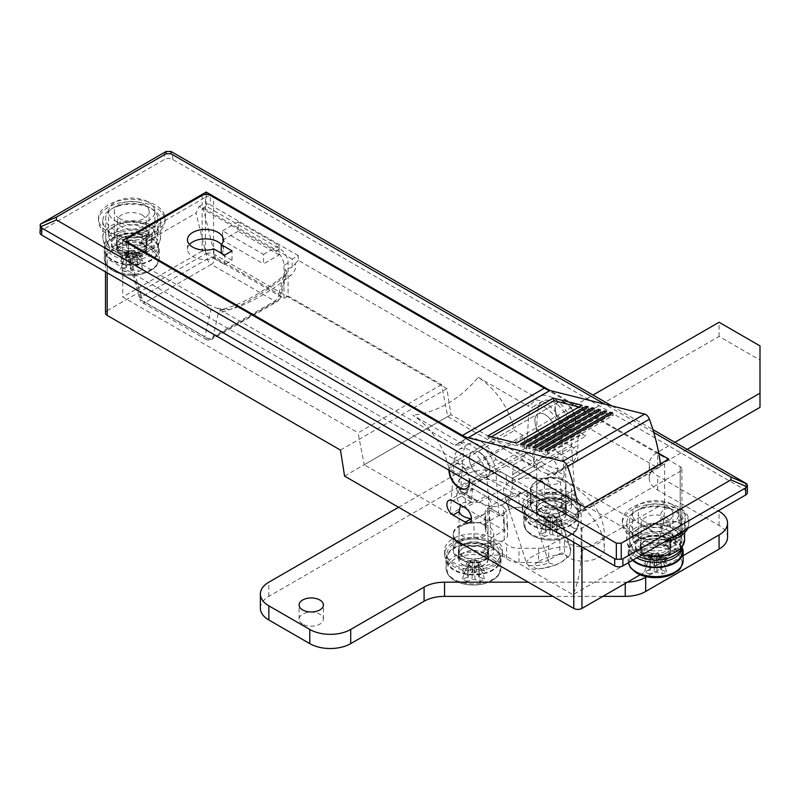 <?xml version="1.0" encoding="UTF-8"?>
<svg xmlns="http://www.w3.org/2000/svg" width="800" height="800" viewBox="0 0 800 800"><rect width="100%" height="100%" fill="white"/><g stroke="black" fill="none" stroke-linecap="round" stroke-linejoin="round"><path stroke-width="0.6" stroke-dasharray="4 3" d="M119.46 218.52A17.36 10.03 180 0 1 114.37 211.43A17.36 10.03 180 0 1 125.09 202.17A17.36 10.03 180 0 1 144.02 204.34A17.36 10.03 180 0 1 149.1 211.43A17.36 10.03 180 0 1 138.38 220.69A17.36 10.03 180 0 1 119.46 218.52M119.46 242.15A17.36 10.03 180 0 1 114.37 235.06A17.36 10.03 180 0 1 125.09 225.8A17.36 10.03 180 0 1 144.02 227.97A17.36 10.03 180 0 1 149.1 235.06A17.36 10.03 180 0 1 138.38 244.32A17.36 10.03 180 0 1 119.46 242.15M148.11 225.61A23.15 13.37 180 0 1 154.89 235.06A23.15 13.37 180 0 1 140.6 247.41A23.15 13.37 180 0 1 115.37 244.51A23.15 13.37 180 0 1 108.59 235.06A23.15 13.37 180 0 1 122.88 222.71A23.15 13.37 180 0 1 148.11 225.61M148.11 201.98A23.15 13.37 180 0 1 154.89 211.43A23.15 13.37 180 0 1 140.6 223.78A23.15 13.37 180 0 1 115.37 220.88A23.15 13.37 180 0 1 108.59 211.43A23.15 13.37 180 0 1 122.88 199.08A23.15 13.37 180 0 1 148.11 201.98M643.35 520.98A17.36 10.03 180 0 1 638.27 513.9A17.36 10.03 180 0 1 648.99 504.63A17.36 10.03 180 0 1 667.91 506.81A17.36 10.03 180 0 1 673 513.9A17.36 10.03 180 0 1 662.28 523.16A17.36 10.03 180 0 1 643.35 520.98M643.35 544.62A17.36 10.03 180 0 1 638.27 537.53A17.36 10.03 180 0 1 648.99 528.26A17.36 10.03 180 0 1 667.91 530.44A17.36 10.03 180 0 1 673 537.53A17.36 10.03 180 0 1 662.28 546.79A17.36 10.03 180 0 1 643.35 544.62M672 528.07A23.15 13.37 180 0 1 678.78 537.53A23.15 13.37 180 0 1 664.49 549.88A23.15 13.37 180 0 1 639.26 546.98A23.15 13.37 180 0 1 632.48 537.53A23.15 13.37 180 0 1 646.77 525.18A23.15 13.37 180 0 1 672 528.07M672 504.44A23.15 13.37 180 0 1 678.78 513.9A23.15 13.37 180 0 1 664.49 526.25A23.15 13.37 180 0 1 639.26 523.35A23.15 13.37 180 0 1 632.48 513.9A23.15 13.37 180 0 1 646.77 501.55A23.15 13.37 180 0 1 672 504.44M541.03 457.74L553.31 457.18A14.47 8.35 180 0 1 565.59 464.27L565.73 465.34L561.49 469.56L549.22 473.73A14.47 8.35 180 0 1 536.94 466.64L536.79 465.34L541.03 457.74M541.03 499.72A14.47 8.35 180 0 1 556.8 497.91A14.47 8.35 180 0 1 565.73 505.63A14.47 8.35 180 0 1 561.49 511.53A14.47 8.35 180 0 1 545.72 513.35A14.47 8.35 180 0 1 536.79 505.63A14.47 8.35 180 0 1 541.03 499.72M565.59 513.9A20.26 11.7 180 0 1 543.51 516.43A20.26 11.7 180 0 1 531 505.63A20.26 11.7 180 0 1 536.94 497.36A20.26 11.7 180 0 1 559.01 494.82A20.26 11.7 180 0 1 571.52 505.63A20.26 11.7 180 0 1 565.59 513.9M565.59 497.36A20.26 11.7 180 0 1 543.51 499.89A20.26 11.7 180 0 1 531 489.09A20.26 11.7 180 0 1 536.94 480.81A20.26 11.7 180 0 1 565.59 480.81A20.26 11.7 180 0 1 571.52 489.09A20.26 11.7 180 0 1 565.59 497.36M487.82 558.79A20.26 11.7 180 0 1 465.74 561.33A20.26 11.7 180 0 1 453.24 550.52A20.26 11.7 180 0 1 459.17 542.25A20.26 11.7 180 0 1 453.24 533.98A20.26 11.7 180 0 1 459.17 525.71A20.26 11.7 180 0 1 481.25 523.18A20.26 11.7 180 0 1 493.76 533.98A20.26 11.7 180 0 1 487.82 542.25A20.26 11.7 180 0 1 459.17 542.25A20.26 11.7 180 0 1 481.25 539.72A20.26 11.7 180 0 1 493.76 550.52A20.26 11.7 180 0 1 487.82 558.79M565.59 402.83A14.47 8.35 -120 0 0 558.35 402.12A14.47 8.35 -120 0 0 556.13 413.71A14.47 8.35 -120 0 0 565.59 426.46A14.47 8.35 -120 0 0 572.82 427.18A14.47 8.35 -120 0 0 575.04 415.59A14.47 8.35 -120 0 0 565.59 402.83M545.12 438.28A14.47 8.35 60 0 1 535.67 425.53A14.47 8.35 60 0 1 537.89 413.93A14.47 8.35 60 0 1 545.12 414.65A14.47 8.35 60 0 1 554.58 427.4A14.47 8.35 60 0 1 552.36 439A14.47 8.35 60 0 1 545.12 438.28A14.47 8.35 60 0 1 535.67 425.53A14.47 8.35 60 0 1 537.89 413.93A14.47 8.35 60 0 1 545.12 414.65A14.47 8.35 60 0 1 554.58 427.4A14.47 8.35 60 0 1 552.36 439A14.47 8.35 60 0 1 545.12 438.28M479.64 452.46A14.47 8.35 -120 0 0 472.4 451.74A14.47 8.35 -120 0 0 470.18 463.34A14.47 8.35 -120 0 0 479.64 476.09A14.47 8.35 -120 0 0 486.87 476.8A14.47 8.35 -120 0 0 489.09 465.21A14.47 8.35 -120 0 0 479.64 452.46A14.47 8.35 -120 0 0 472.4 451.74A14.47 8.35 -120 0 0 470.18 463.34A14.47 8.35 -120 0 0 479.64 476.09A14.47 8.35 -120 0 0 486.87 476.8A14.47 8.35 -120 0 0 489.09 465.21A14.47 8.35 -120 0 0 479.64 452.46M469.4 481.99A14.47 8.35 -120 0 0 459.17 464.27A14.47 8.35 -120 0 0 451.94 463.56A14.47 8.35 -120 0 0 448.94 470.18M477.59 500.9L471.05 499.08L467.71 495.2A8.68 5.01 60 0 1 469.16 488.65A8.68 5.01 60 0 1 473.5 489.08L485.78 496.17A8.68 5.01 60 0 1 491.56 508.97L490.62 510.38L489.87 507.99L503.18 515.68L500.19 515.91L498.75 513.12L495.95 472.14A23.15 13.37 -120 0 0 485.28 449.78A23.15 13.37 -120 0 0 468.06 444.22A23.15 13.37 -120 0 0 463.32 453.3L460.52 491.04L461.48 493.56L464.27 493.21L477.59 500.9L475.54 502.08L463.26 502.64L460.58 505.26M475.54 502.08A14.47 8.35 180 0 1 487.82 509.17L487.97 510.24L483.73 514.45L471.45 518.62M463.26 544.62A14.47 8.35 180 0 1 479.03 542.81A14.47 8.35 180 0 1 487.97 550.52A14.47 8.35 180 0 1 483.73 556.43A14.47 8.35 180 0 1 467.96 558.24A14.47 8.35 180 0 1 459.03 550.52A14.47 8.35 180 0 1 463.26 544.62M284 298.39L284 265.31A11.58 6.68 -120 0 0 275.81 251.13L202.14 208.59L202.14 251.13L284 298.39L288.09 296.03L288.09 262.94A11.58 6.68 -120 0 0 279.9 248.77L206.23 206.23L206.23 194.38M288.09 296.03L441.57 384.64L447.71 416.54L533.66 466.16L537.81 410.3A23.15 13.37 60 0 1 542.55 401.21A23.15 13.37 60 0 1 559.77 406.77A23.15 13.37 60 0 1 570.44 429.14L574.59 489.79L574.59 499.25L656.45 546.51A156.28 90.23 -120 0 0 664.64 503.04L664.64 463.8L668.73 459.07M658.76 453.32L550.04 390.55M40 232.7A5.79 3.34 180 0 1 41.7 230.33L164.48 159.44A5.79 3.34 180 0 1 172.67 159.44L745.67 490.27A5.79 3.34 180 0 1 747.37 492.63M105.49 313.04A5.79 3.34 180 0 1 107.18 310.68L107.18 253.96L205.41 197.25L205.41 253.96A5.79 3.34 180 0 1 213.6 253.96L446.89 388.66L450.99 414.65L680.19 546.98A5.79 3.34 180 0 1 681.88 549.34A5.79 3.34 180 0 1 680.19 551.71L680.19 471.36A5.79 3.34 0 0 0 681.88 469A5.79 3.34 0 0 0 680.19 466.64L213.6 197.25A5.79 3.34 0 0 0 205.41 197.25M107.18 253.96A5.79 3.34 0 0 0 105.49 256.33A5.79 3.34 0 0 0 107.18 258.69L107.18 272.87M573.77 542.25L573.77 528.07L107.18 258.69M573.77 528.07A5.79 3.34 0 0 0 581.96 528.07L680.19 471.36M564.24 475.31L560.48 482.59L561.49 497.36C556.04 499.93 550.58 500.06 545.12 497.74L544.09 482.58L513.39 464.86L521.57 460.13L526 453.24L528.81 415.5A23.15 13.37 60 0 1 533.55 406.41A23.15 13.37 60 0 1 550.76 411.97A23.15 13.37 60 0 1 561.44 434.34L564.24 475.31L557.05 471.16L554.9 473.38L547.17 474.91L560.48 482.59C555.03 485.14 549.56 485.14 544.09 482.58M464.27 493.21L472.46 488.49L503.16 506.21L504.19 521.37L507.58 525.58L504.19 530.44L465.31 507.99A28.94 16.71 180 0 1 456.83 496.17A28.94 16.71 180 0 1 474.7 480.74A28.94 16.71 180 0 1 506.24 484.36L545.12 506.81L545.12 497.74M504.19 539.89L504.19 530.44A11.58 6.68 180 0 1 507.58 535.16A11.58 6.68 180 0 1 504.19 539.89L491.1 547.45L572.95 594.71A156.28 90.23 -120 0 0 581.14 551.24L581.14 512.01L585.23 507.28M656.45 546.51L572.95 594.71M574.59 499.25L561.49 506.81A11.58 6.68 180 0 1 545.12 506.81M344.57 476.09L450.99 414.65M640.17 574.81L680.19 551.71M504.19 521.37L504.19 530.44L491.1 538L491.1 547.45M472.46 488.49L471.45 502.08L450.17 514.37L454.32 458.5A23.15 13.37 60 0 1 459.06 449.42A23.15 13.37 60 0 1 476.27 454.98A23.15 13.37 60 0 1 486.95 477.34L491.1 538M611.87 405.93L652.89 429.61M653.75 432.47L604.68 404.14M279.08 254.91L238.15 231.28L238.15 221.83L279.08 245.46L279.08 254.91L263.53 263.89L263.53 254.44L222.6 230.81L222.6 240.26L263.53 263.89M559.45 453.64A8.68 5.01 60 0 1 553.78 445.99A8.68 5.01 60 0 1 555.11 439.03A8.68 5.01 60 0 1 559.45 439.46L571.73 446.55A8.68 5.01 60 0 1 577.4 454.2A8.68 5.01 60 0 1 576.07 461.16A8.68 5.01 60 0 1 571.73 460.73L559.45 453.64L553.31 457.18M107.18 310.68L205.41 253.96M340.48 450.1L446.89 388.66M664.64 463.8L581.14 512.01M574.59 489.79L561.49 497.36L561.49 506.81M533.66 466.16L512.38 478.45L513.39 464.86M471.45 502.08L465.31 498.54A28.94 16.71 180 0 1 456.83 486.72A28.94 16.71 180 0 1 474.7 471.28A28.94 16.71 180 0 1 506.24 474.91L512.38 478.45A11.58 6.68 60 0 1 514.78 473.15A11.58 6.68 60 0 1 520.57 473.72L496.01 459.55A28.94 16.71 -120 0 0 465.17 439.21A28.94 16.71 -120 0 0 463.26 440.64L463.26 444.29L412.77 415.14C430.89 427.15 442.95 444.87 448.94 468.29L459.17 474.2L459.17 490.27L479.64 502.08A46.31 26.73 -120 0 0 502.79 504.37A46.31 26.73 -120 0 0 512.38 483.18L512.38 478.45L577.87 440.64L577.87 445.37A46.31 26.73 60 0 1 568.28 466.57A46.31 26.73 60 0 1 545.12 464.27L524.66 452.46L524.66 436.39L514.43 430.48C508.48 407.11 496.42 389.4 478.25 377.33C459.15 399.85 437.33 412.45 412.77 415.14M447.71 416.54L364.22 464.75L450.17 514.37M441.57 384.64L358.08 432.84L364.22 464.75M202.14 251.13L122.73 296.97L358.08 432.84M202.14 208.59L206.23 206.23M122.73 240.26L122.73 296.97M521.57 460.13L534.89 467.82L533.19 457.39A8.68 5.01 60 0 1 534.64 450.85A8.68 5.01 60 0 1 538.98 451.28L551.26 458.37A8.68 5.01 60 0 1 557.05 471.16M504.19 530.44L503.18 515.68L506.56 510.69L503.16 506.21M222.6 230.81L238.15 221.83M263.53 254.44L279.08 245.46M222.6 240.26L238.15 231.28M549 562.97L556 564.95L561.56 562L569.94 555.36L570.66 550.47A23.15 6.47 -18.1 0 0 570.71 549.08A23.15 6.47 -18.1 0 0 556.73 547.57A23.15 6.47 -18.1 0 0 533.87 555.71A23.15 6.47 -18.1 0 0 526.7 563.5A23.15 6.47 -18.1 0 0 549 562.97L535.17 520.72L547.97 509.33C552.05 507.02 555 506.65 556.82 508.21L570.66 550.47M189.44 244.51A17.94 10.36 0 0 0 187.47 249.24A17.94 10.36 0 0 0 192.72 256.56A17.94 10.36 0 0 0 213.87 258.37L213.87 248.92M539.2 482.54L523.59 492.37L510.7 497.08L503.57 492.87L503.63 488.23L509.58 481.56L521.13 478.13L547.58 478.46L539.2 482.54M478.25 377.33L528.75 406.49L528.75 402.83A28.94 16.71 60 0 1 530.65 401.4A28.94 16.71 60 0 1 545.12 402.83A28.94 16.71 60 0 1 561.49 421.74L569.68 417.01L656.39 467.07L574.53 514.33A5.79 3.34 -120 0 0 577.42 514.62A5.79 3.34 -120 0 0 578.57 511.2A153.39 88.56 -120 0 0 577.28 502.69M292.18 267.29L285.43 269.26L287.08 272.57L284.98 276.3C260.71 295.66 238.49 307.97 218.33 313.23L210.86 309.75L206.75 303.81L200.11 298.16L206.72 303.78L219.82 309.54L228.93 309.76C247.46 304.81 268.02 293.4 290.61 275.55C294.86 271.94 296.43 267.93 295.32 263.52L292.18 267.29L292.18 259.16L298.32 255.62L298.32 260.34L536.94 398.11A28.94 16.71 60 0 1 538.84 396.67A28.94 16.71 60 0 1 553.31 398.11A28.94 16.71 60 0 1 569.68 417.01M459.17 490.27L524.66 452.46M561.49 421.74L586.05 435.92A11.58 6.68 -120 0 0 580.26 435.34A11.58 6.68 -120 0 0 577.87 440.64M448.94 468.29L514.43 430.48M459.17 474.2L524.66 436.39M292.18 259.16L203.04 207.7L198.98 206.63L196 213.08L207.34 258.94L141.53 296.93L128.4 252.11L126.77 254.39L128.61 256.89L141.33 300.29L204.82 336.94L210.86 309.75M200.11 298.16L128.61 256.89M219.82 309.54L455.08 445.37A144.71 83.55 120 0 0 463.26 444.29M496.01 459.55L487.82 464.27A28.94 16.71 -120 0 0 456.98 443.93A28.94 16.71 -120 0 0 455.08 445.37L463.26 440.64M487.82 464.27L574.53 514.33M298.32 255.62L210.32 204.81L210.32 195.36M578.57 511.2L660.43 463.94A153.39 88.56 -120 0 0 660.42 463.87M660.43 463.94A5.79 3.34 60 0 1 659.28 467.36A5.79 3.34 60 0 1 656.39 467.07M198.98 206.63L202.14 204.81A5.79 3.34 180 0 1 210.32 204.81M128.4 252.11L196 213.08M528.75 402.83L536.94 398.11A144.71 83.55 120 0 1 528.75 406.49M298.32 260.34A144.71 83.55 -60 0 1 295.32 263.52M213.87 258.37L224.65 264.6L232.02 260.34L221.24 254.12L221.24 253.18M221.24 254.12A17.94 10.36 0 0 0 223.36 249.24A17.94 10.36 0 0 0 221.38 244.51M232.02 260.34L232.02 250.89M224.65 264.6L224.65 255.15M610.93 413.88L611.17 414.97L613.22 415.48L547.73 453.29L547.17 450.69M613.22 415.48L612.66 412.88M611.17 414.97L545.68 452.78L547.73 453.29M545.12 450.18L545.68 452.78M604.79 412.35L605.03 413.44L607.08 413.95L541.59 451.76L541.03 449.16M607.08 413.95L606.52 411.36M605.03 413.44L539.54 451.25L541.59 451.76M538.98 448.66L539.54 451.25M578.98 406.97L582.52 407.85L517.03 445.65L516.47 443.06M582.52 407.85L581.96 405.25M491.36 436.81L488.38 438.53L517.03 445.65M487.82 435.93L488.38 438.53M598.65 410.82L598.89 411.92L600.94 412.43L535.45 450.23L534.89 447.64M600.94 412.43L600.38 409.83M598.89 411.92L533.4 449.73L535.45 450.23M532.84 447.13L533.4 449.73M592.52 409.3L592.75 410.39L594.8 410.9L529.31 448.71L528.75 446.11M594.8 410.9L594.24 408.3M592.75 410.39L527.26 448.2L529.31 448.71M526.7 445.6L527.26 448.2M586.38 407.77L586.61 408.86L588.66 409.37L523.17 447.18L522.61 444.58M588.66 409.37L588.1 406.78M586.61 408.86L521.13 446.67L523.17 447.18M520.57 444.08L521.13 446.67M556.82 508.21L535.17 520.72M285.43 269.26L278.81 293.98A5.79 4.09 -165 0 1 280.31 297.84L287.08 272.57L285.63 274.29A11.58 4.06 51.2 0 1 290.61 275.55M203.04 207.7L215.32 257.32A5.79 3.34 -60 0 1 211.23 264.41A5.79 3.34 -120 0 1 207.34 258.94A5.79 2.11 166.1 0 1 215.32 257.32L278.81 293.98A5.79 3.34 -60 0 1 274.72 301.07L208.9 339.06L145.42 302.41L211.23 264.41L274.72 301.07A5.79 3.34 -120 0 0 277.61 301.35A5.79 5.79 0 0 0 280.31 297.84L280.31 297.84A5.79 4.09 -165 0 1 278.67 299.85L284.98 276.3A11.58 4.06 51.2 0 1 285.63 274.29C262.21 292.84 241.47 304.42 223.41 309.02L223.41 309.02A11.58 9.07 75.9 0 1 228.93 309.76M216.86 308.3L223.41 309.02A11.58 9.07 75.9 0 0 218.33 313.23L212.86 337.84A5.79 4.26 -167.5 0 1 204.82 336.94A5.79 3.34 -60 0 0 206.01 339.35A5.79 5.79 0 0 0 211.8 339.35A5.79 3.34 -120 0 0 212.86 337.84L278.67 299.85A5.79 3.34 -120 0 1 277.61 301.35L211.8 339.35A5.79 3.34 -120 0 1 208.9 339.06A5.79 3.34 -60 0 1 206.01 339.35L142.52 302.69A5.79 3.34 -60 0 1 141.33 300.29A5.79 2.28 -16.3 0 1 139.86 299.31A5.79 5.79 0 0 0 142.52 302.69A5.79 3.34 -60 0 0 145.42 302.41A5.79 3.34 -120 0 1 141.53 296.93A5.79 2.28 -16.3 0 0 139.86 299.31L126.83 254.84M565.18 426.7A14.47 8.35 -120 0 0 572.41 427.42A14.47 8.35 -120 0 0 574.63 415.82A14.47 8.35 -120 0 0 565.18 403.07A14.47 8.35 -120 0 0 557.94 402.35A14.47 8.35 -120 0 0 555.72 413.95A14.47 8.35 -120 0 0 565.18 426.7M466.61 488.5A14.47 8.35 -120 0 0 466.82 488.38A14.47 8.35 -120 0 0 469.03 476.79A14.47 8.35 -120 0 0 459.58 464.04A14.47 8.35 -120 0 0 452.35 463.32A14.47 8.35 -120 0 0 449.36 470.42M635.17 535.16A28.94 16.71 0 0 0 666.71 538.79A28.94 16.71 0 0 0 684.57 523.35A28.94 16.71 0 0 0 676.1 511.53A28.94 16.71 0 0 0 644.56 507.91A28.94 16.71 0 0 0 626.69 523.35A28.94 16.71 0 0 0 635.17 535.16M666.48 538.35A15.34 8.86 0 0 0 649.76 536.43A15.34 8.86 0 0 0 640.29 544.62A15.34 8.86 0 0 0 644.78 550.88A15.34 8.86 0 0 0 661.5 552.8A15.34 8.86 0 0 0 670.97 544.62A15.34 8.86 0 0 0 666.48 538.35M666.48 540.72A15.34 8.86 0 0 0 649.76 538.8A15.34 8.86 0 0 0 640.29 546.98A15.34 8.86 0 0 0 644.78 553.24A15.34 8.86 0 0 0 661.5 555.16A15.34 8.86 0 0 0 670.97 546.98A15.34 8.86 0 0 0 666.48 540.72M674.05 510.35A26.05 15.04 0 0 0 645.66 507.09A26.05 15.04 0 0 0 629.58 520.98A26.05 15.04 0 0 0 637.21 531.62A26.05 15.04 0 0 0 665.6 534.88A26.05 15.04 0 0 0 681.68 520.98A26.05 15.04 0 0 0 674.05 510.35M687.72 528.45A33.28 19.22 0 0 0 688.91 523.35A33.28 19.22 0 0 0 679.17 509.76A33.28 19.22 0 0 0 642.89 505.6A33.28 19.22 0 0 0 622.35 523.35A33.28 19.22 0 0 0 632.1 536.94A33.28 19.22 0 0 0 664.47 541.87M685.01 530.02A33.28 19.22 0 0 0 688.91 520.98A33.28 19.22 0 0 0 679.17 507.4A33.28 19.22 0 0 0 642.89 503.23A33.28 19.22 0 0 0 622.35 520.98A33.28 19.22 0 0 0 632.1 534.57A33.28 19.22 0 0 0 671.28 537.94M111.27 232.7A28.94 16.71 -0 0 0 142.81 236.32A28.94 16.71 -0 0 0 160.68 220.88A28.94 16.71 -0 0 0 152.2 209.07A28.94 16.71 -0 0 0 120.66 205.44A28.94 16.71 -0 0 0 102.8 220.88A28.94 16.71 -0 0 0 111.27 232.7M142.59 235.89A15.34 8.86 -0 0 0 125.87 233.97A15.34 8.86 -0 0 0 116.4 242.15A15.34 8.86 -0 0 0 120.89 248.41A15.34 8.86 -0 0 0 137.61 250.33A15.34 8.86 -0 0 0 147.08 242.15A15.34 8.86 -0 0 0 142.59 235.89M142.59 238.25A15.34 8.86 -0 0 0 125.87 236.33A15.34 8.86 -0 0 0 116.4 244.51A15.34 8.86 -0 0 0 120.89 250.77A15.34 8.86 -0 0 0 137.61 252.69A15.34 8.86 -0 0 0 147.08 244.51A15.34 8.86 -0 0 0 142.59 238.25M150.16 207.89A26.05 15.04 -0 0 0 121.77 204.63A26.05 15.04 -0 0 0 105.69 218.52A26.05 15.04 -0 0 0 113.32 229.15A26.05 15.04 -0 0 0 141.71 232.41A26.05 15.04 -0 0 0 157.79 218.52A26.05 15.04 -0 0 0 150.16 207.89M108.21 234.47A33.28 19.22 -0 0 0 144.48 238.63A33.28 19.22 -0 0 0 165.02 220.88A33.28 19.22 -0 0 0 155.27 207.29A33.28 19.22 -0 0 0 119 203.13A33.28 19.22 -0 0 0 98.46 220.88A33.28 19.22 -0 0 0 108.21 234.47M108.21 232.11A33.28 19.22 -0 0 0 144.48 236.27A33.28 19.22 -0 0 0 165.02 218.52A33.28 19.22 -0 0 0 155.27 204.93A33.28 19.22 -0 0 0 119 200.77A33.28 19.22 -0 0 0 98.46 218.52A33.28 19.22 -0 0 0 108.21 232.11M455.22 539.97A20.26 11.7 180 0 1 453.24 534.93A20.26 11.7 180 0 1 474 523.24A11.58 6.68 0 0 0 485.87 516.55A11.58 6.68 0 0 0 485.5 514.89A14.47 8.35 180 0 1 485.05 512.81A14.47 8.35 180 0 1 489.29 506.91L508.87 495.6A14.47 8.35 180 0 1 519.1 493.16L527.66 493.16A2.89 1.67 0 0 0 530.56 491.48A2.89 1.67 0 0 0 530.54 491.31L530.54 505.49A20.84 12.03 180 0 1 530.42 504.21A20.84 12.03 180 0 1 543.29 493.09A20.84 12.03 180 0 1 566 495.7A130.81 75.52 180 0 1 604.31 549.11L604.31 534.93A20.84 12.03 180 0 1 591.45 546.04A20.84 12.03 180 0 1 568.74 543.43A20.84 12.03 180 0 1 564.51 539.92A2.89 1.67 0 0 0 559.83 539.43L548.72 545.85A14.47 8.35 180 0 1 538.49 548.29L518.98 548.29A14.47 8.35 180 0 1 508.75 545.85A14.47 8.35 180 0 1 506.53 544.19A11.58 6.68 0 0 0 488.17 542.99A20.26 11.7 180 0 1 464.76 545.48M538.49 548.29L538.49 562.47L518.98 562.47A14.47 8.35 180 0 1 508.75 560.03A14.47 8.35 180 0 1 506.53 558.37A11.58 6.68 0 0 0 488.17 557.17A20.26 11.7 180 0 1 459.17 557.38A20.26 11.7 180 0 1 453.24 549.11A20.26 11.7 180 0 1 474 537.41A11.58 6.68 0 0 0 485.87 530.73A11.58 6.68 0 0 0 485.5 529.07A14.47 8.35 180 0 1 485.05 526.99A14.47 8.35 180 0 1 489.29 521.09L508.87 509.78L508.87 495.6M604.31 549.11A20.84 12.03 180 0 1 591.45 560.22A20.84 12.03 180 0 1 568.74 557.61A20.84 12.03 180 0 1 564.51 554.1L564.51 539.92M302.65 624.11A12.16 7.02 180 0 1 299.09 619.15A12.16 7.02 180 0 1 306.6 612.66A12.16 7.02 180 0 1 319.84 614.19A12.16 7.02 180 0 1 323.41 619.15A12.16 7.02 180 0 1 315.9 625.63A12.16 7.02 180 0 1 302.65 624.11M664.41 519.58A12.16 7.02 180 0 1 660.85 514.62A12.16 7.02 180 0 1 668.36 508.13A12.16 7.02 180 0 1 681.6 509.65A12.16 7.02 180 0 1 685.16 514.62A12.16 7.02 180 0 1 677.66 521.1A12.16 7.02 180 0 1 664.41 519.58M664.41 533.76A12.16 7.02 180 0 1 660.85 528.8A12.16 7.02 180 0 1 668.36 522.31A12.16 7.02 180 0 1 681.6 523.83A12.16 7.02 180 0 1 685.16 528.8A12.16 7.02 180 0 1 677.66 535.28A12.16 7.02 180 0 1 664.41 533.76M260.37 608.18A28.94 16.71 180 0 1 268.85 596.37L719.07 336.43L760 360.06L760 407.33M687.15 449.39L657.68 466.4A28.94 16.71 0 0 0 649.2 478.22A28.94 16.71 0 0 0 657.68 490.03L719.07 525.48A28.94 16.71 180 0 1 727.55 537.29M602.83 596.37L552.9 596.37M530.54 505.49A2.89 1.67 180 0 1 530.56 505.66A2.89 1.67 180 0 1 527.66 507.33L527.66 493.16M519.1 493.16L519.1 507.33L527.66 507.33M519.1 507.33A14.47 8.35 0 0 0 508.87 509.78M538.49 562.47A14.47 8.35 0 0 0 548.72 560.03L548.72 545.85M559.83 539.43L559.83 553.61L548.72 560.03M559.83 553.61A2.89 1.67 180 0 1 564.51 554.1M398.6 507.28L593.01 395.04M627.48 582.14A28.94 16.71 180 0 1 625.23 582.19L528.34 582.19M683.13 555.68L646.6 576.77M674.87 442.3L657.68 452.22A28.94 16.71 0 0 0 649.2 464.04A28.94 16.71 0 0 0 657.68 475.85L718.25 510.82M530.54 491.31A20.84 12.03 180 0 1 530.42 490.03A20.84 12.03 180 0 1 543.29 478.92A20.84 12.03 180 0 1 566 481.52A130.81 75.52 180 0 1 604.31 534.93M760 360.06L760 345.89M719.07 336.43L719.07 322.26M650.71 556.1L649.63 568.7A6.01 3.47 180 0 0 649.84 569.78A46.21 26.68 120 0 1 644.56 571.62A45.52 35.25 -90.1 0 0 648.78 574.06L653.71 559.78L654.97 559.06A4.93 2.84 180 0 1 652.15 558.25A4.93 2.84 180 0 1 650.75 556.63A4.93 2.84 180 0 1 650.71 556.1A4.93 2.84 180 0 1 650.75 555.86A4.93 2.84 180 0 1 654.97 553.42A4.93 2.84 180 0 1 656.3 553.42A4.93 2.84 180 0 1 659.11 554.23A4.93 2.84 180 0 1 660.51 555.86L661.77 555.13L657.55 552.7L656.3 553.42L657.21 565.53A46.21 26.68 120 0 0 662.48 561.28L657.55 552.7M636.98 573.23A26.37 15.23 180 0 1 636.98 551.69A26.37 15.23 180 0 1 674.28 551.69A26.37 15.23 180 0 1 674.28 573.23M632.53 560.31A27.49 15.87 180 0 1 628.14 551.7A27.49 15.87 180 0 1 645.11 537.04A27.49 15.87 180 0 1 675.07 540.48A27.49 15.87 180 0 1 682.35 547.96M665.86 517.44A14.47 8.35 180 0 1 670.1 523.35A14.47 8.35 180 0 1 661.17 531.07A14.47 8.35 180 0 1 645.4 529.26A14.47 8.35 180 0 1 641.16 523.35A14.47 8.35 180 0 1 650.09 515.63A14.47 8.35 180 0 1 665.86 517.44M665.86 545.8A14.47 8.35 180 0 1 670.1 551.7A14.47 8.35 180 0 1 661.17 559.42A14.47 8.35 180 0 1 645.4 557.61A14.47 8.35 180 0 1 641.16 551.7A14.47 8.35 180 0 1 650.09 543.99A14.47 8.35 180 0 1 665.86 545.8M657.21 565.53A6.01 3.47 180 0 0 654.05 565.53A46.21 26.68 -120 0 1 648.78 561.28A45.52 11.79 -40.9 0 1 646.64 562.55A45.52 11.79 -40.9 0 1 644.56 563.71L649.5 555.13L650.75 555.86L649.84 567.96A46.21 26.68 60 0 1 644.56 563.71M649.63 568.7A6.01 3.47 180 0 1 649.84 567.96M662.48 561.28A45.52 11.79 40.9 0 0 666.7 563.71A46.21 26.68 -60 0 1 661.43 567.96A6.01 3.47 180 0 1 661.63 568.7A6.01 3.47 180 0 1 661.43 569.78A46.21 26.68 -120 0 0 666.7 571.62A45.52 35.25 90.1 0 1 664.62 572.93A45.52 35.25 90.1 0 1 662.48 574.06A46.21 26.68 60 0 1 657.21 572.22A6.01 3.47 180 0 1 654.05 572.22A46.21 26.68 -60 0 1 648.78 574.06M657.21 572.22L656.3 559.06L657.55 559.78L662.48 574.06M666.7 571.62L661.77 557.35L660.51 556.63L661.43 569.78M654.05 565.53L654.97 553.42L653.71 552.7L648.78 561.28M649.5 555.13L653.71 552.7M661.43 567.96L660.51 555.86A4.93 2.84 180 0 1 660.55 556.1A4.93 2.84 180 0 1 660.51 556.63A4.93 2.84 180 0 1 656.3 559.06A4.93 2.84 180 0 1 654.97 559.06L654.05 572.22M661.77 557.35L657.55 559.78M653.71 559.78L649.5 557.35L650.75 556.63L649.84 569.78M666.7 563.71L661.77 555.13M644.56 571.62L649.5 557.35M126.82 253.63L125.74 266.23A6.01 3.47 180 0 0 125.94 267.32A46.21 26.68 120 0 1 120.67 269.16A45.52 35.25 -90.1 0 0 124.89 271.59L129.82 257.32L131.07 256.59A4.93 2.84 180 0 1 128.26 255.79A4.93 2.84 180 0 1 126.86 254.16A4.93 2.84 180 0 1 126.82 253.63A4.93 2.84 180 0 1 126.86 253.39A4.93 2.84 180 0 1 131.07 250.96A4.93 2.84 180 0 1 132.4 250.96A4.93 2.84 180 0 1 135.22 251.76A4.93 2.84 180 0 1 136.62 253.39L137.87 252.67L133.66 250.23L132.4 250.96L133.32 263.06A46.21 26.68 120 0 0 138.59 258.81L133.66 250.23M150.39 270.76A26.37 15.23 180 0 1 113.09 270.76A26.37 15.23 180 0 1 113.09 249.23A26.37 15.23 180 0 1 150.39 249.23A26.37 15.23 180 0 1 150.39 270.76M151.18 238.01A27.49 15.87 180 0 1 159.23 249.24A27.49 15.87 180 0 1 142.26 263.9A27.49 15.87 180 0 1 112.3 260.46A27.49 15.87 180 0 1 104.25 249.24A27.49 15.87 180 0 1 121.22 234.57A27.49 15.87 180 0 1 151.18 238.01M141.97 214.97A14.47 8.35 180 0 1 146.21 220.88A14.47 8.35 180 0 1 137.28 228.6A14.47 8.35 180 0 1 121.51 226.79A14.47 8.35 180 0 1 117.27 220.88A14.47 8.35 180 0 1 126.2 213.16A14.47 8.35 180 0 1 141.97 214.97M141.97 243.33A14.47 8.35 180 0 1 146.21 249.24A14.47 8.35 180 0 1 137.28 256.96A14.47 8.35 180 0 1 121.51 255.15A14.47 8.35 180 0 1 117.27 249.24A14.47 8.35 180 0 1 126.2 241.52A14.47 8.35 180 0 1 141.97 243.33M133.32 263.06A6.01 3.47 180 0 0 130.16 263.06A46.21 26.68 -120 0 1 124.89 258.81A45.52 11.79 -40.9 0 1 122.75 260.08A45.52 11.79 -40.9 0 1 120.67 261.24L125.6 252.67L126.86 253.39L125.94 265.49A46.21 26.68 60 0 1 120.67 261.24M125.74 266.23A6.01 3.47 180 0 1 125.94 265.49M138.59 258.81A45.52 11.79 40.9 0 0 142.81 261.24A46.21 26.68 -60 0 1 137.54 265.49A6.01 3.47 180 0 1 137.74 266.23A6.01 3.47 180 0 1 137.54 267.32A46.21 26.68 -120 0 0 142.81 269.16A45.52 35.25 90.1 0 1 140.73 270.46A45.52 35.25 90.1 0 1 138.59 271.59A46.21 26.68 60 0 1 133.32 269.75A6.01 3.47 180 0 1 130.16 269.75A46.21 26.68 -60 0 1 124.89 271.59M133.32 269.75L132.4 256.59L133.66 257.32L138.59 271.59M142.81 269.16L137.87 254.88L136.62 254.16L137.54 267.32M130.16 263.06L131.07 250.96L129.82 250.23L124.89 258.81M125.6 252.67L129.82 250.23M137.54 265.49L136.62 253.39A4.93 2.84 180 0 1 136.66 253.63A4.93 2.84 180 0 1 136.62 254.16A4.93 2.84 180 0 1 132.4 256.59A4.93 2.84 180 0 1 131.07 256.59L130.16 269.75M137.87 254.88L133.66 257.32M129.82 257.32L125.6 254.88L126.86 254.16L125.94 267.32M142.81 261.24L137.87 252.67M120.67 269.16L125.6 254.88M468.58 563.43L467.5 576.03A6.01 3.47 180 0 0 467.7 577.11A46.21 26.68 120 0 1 462.43 578.95A45.52 35.25 -90.1 0 0 466.64 581.38L471.58 567.11L472.83 566.39A4.93 2.84 180 0 1 470.01 565.58A4.93 2.84 180 0 1 468.62 563.95A4.93 2.84 180 0 1 468.58 563.43A4.93 2.84 180 0 1 468.62 563.18A4.93 2.84 180 0 1 472.83 560.75A4.93 2.84 180 0 1 474.16 560.75A4.93 2.84 180 0 1 476.98 561.56A4.93 2.84 180 0 1 478.38 563.18L479.63 562.46L475.42 560.03L474.16 560.75L475.08 572.85A46.21 26.68 120 0 0 480.35 568.6L475.42 560.03M492.15 580.55A26.37 15.23 180 0 1 454.85 580.55A26.37 15.23 180 0 1 454.85 559.02A26.37 15.23 180 0 1 492.15 559.02A26.37 15.23 180 0 1 492.15 580.55M492.94 547.81A27.49 15.87 180 0 1 500.99 559.03A27.49 15.87 180 0 1 484.02 573.7A27.49 15.87 180 0 1 454.06 570.26A27.49 15.87 180 0 1 446 559.03A27.49 15.87 180 0 1 462.98 544.37A27.49 15.87 180 0 1 492.94 547.81M483.73 524.77A14.47 8.35 180 0 1 487.97 530.67A14.47 8.35 180 0 1 479.03 538.39A14.47 8.35 180 0 1 463.26 536.58A14.47 8.35 180 0 1 459.03 530.67A14.47 8.35 180 0 1 467.96 522.96A14.47 8.35 180 0 1 483.73 524.77M483.73 553.12A14.47 8.35 180 0 1 487.97 559.03A14.47 8.35 180 0 1 479.03 566.75A14.47 8.35 180 0 1 463.26 564.94A14.47 8.35 180 0 1 459.03 559.03A14.47 8.35 180 0 1 467.96 551.31A14.47 8.35 180 0 1 483.73 553.12M475.08 572.85A6.01 3.47 180 0 0 471.92 572.85A46.21 26.68 -120 0 1 466.64 568.6A45.52 11.79 -40.9 0 1 464.51 569.87A45.52 11.79 -40.9 0 1 462.43 571.04L467.36 562.46L468.62 563.18L467.7 575.29A46.21 26.68 60 0 1 462.43 571.04M467.5 576.03A6.01 3.47 180 0 1 467.7 575.29M480.35 568.6A45.52 11.79 40.9 0 0 484.56 571.04A46.21 26.68 -60 0 1 479.29 575.29A6.01 3.47 180 0 1 479.5 576.03A6.01 3.47 180 0 1 479.29 577.11A46.21 26.68 -120 0 0 484.56 578.95A45.52 35.25 90.1 0 1 482.49 580.25A45.52 35.25 90.1 0 1 480.35 581.38A46.21 26.68 60 0 1 475.08 579.54A6.01 3.47 180 0 1 471.92 579.54A46.21 26.68 -60 0 1 466.64 581.38M475.08 579.54L474.16 566.39L475.42 567.11L480.35 581.38M484.56 578.95L479.63 564.68L478.38 563.95L479.29 577.11M471.92 572.85L472.83 560.75L471.58 560.03L466.64 568.6M467.36 562.46L471.58 560.03M479.29 575.29L478.38 563.18A4.93 2.84 180 0 1 478.42 563.43A4.93 2.84 180 0 1 478.38 563.95A4.93 2.84 180 0 1 474.16 566.39A4.93 2.84 180 0 1 472.83 566.39L471.92 579.54M479.63 564.68L475.42 567.11M471.58 567.11L467.36 564.68L468.62 563.95L467.7 577.11M484.56 571.04L479.63 562.46M462.43 578.95L467.36 564.68M546.34 518.53L545.26 531.13A6.01 3.47 180 0 0 545.47 532.21A46.21 26.68 120 0 1 540.19 534.05A45.52 35.25 -90.1 0 0 544.41 536.49L549.34 522.21L550.6 521.49A4.93 2.84 180 0 1 547.78 520.68A4.93 2.84 180 0 1 546.38 519.05A4.93 2.84 180 0 1 546.34 518.53A4.93 2.84 180 0 1 546.38 518.29A4.93 2.84 180 0 1 550.6 515.85A4.93 2.84 180 0 1 551.93 515.85A4.93 2.84 180 0 1 554.74 516.66A4.93 2.84 180 0 1 556.14 518.29L557.4 517.56L553.18 515.13L551.93 515.85L552.84 527.95A46.21 26.68 120 0 0 558.11 523.71L553.18 515.13M569.91 535.66A26.37 15.23 180 0 1 532.61 535.66A26.37 15.23 180 0 1 532.61 514.12A26.37 15.23 180 0 1 569.91 514.12A26.37 15.23 180 0 1 569.91 535.66M570.7 502.91A27.49 15.87 180 0 1 578.76 514.13A27.49 15.87 180 0 1 561.78 528.8A27.49 15.87 180 0 1 531.82 525.36A27.49 15.87 180 0 1 523.77 514.13A27.49 15.87 180 0 1 540.74 499.47A27.49 15.87 180 0 1 570.7 502.91M561.49 479.87A14.47 8.35 180 0 1 565.73 485.78A14.47 8.35 180 0 1 556.8 493.5A14.47 8.35 180 0 1 541.03 491.68A14.47 8.35 180 0 1 536.79 485.78A14.47 8.35 180 0 1 545.72 478.06A14.47 8.35 180 0 1 561.49 479.87M561.49 508.23A14.47 8.35 180 0 1 565.73 514.13A14.47 8.35 180 0 1 556.8 521.85A14.47 8.35 180 0 1 541.03 520.04A14.47 8.35 180 0 1 536.79 514.13A14.47 8.35 180 0 1 545.72 506.41A14.47 8.35 180 0 1 561.49 508.23M552.84 527.95A6.01 3.47 180 0 0 549.68 527.95A46.21 26.68 -120 0 1 544.41 523.71A45.52 11.79 -40.9 0 1 542.27 524.98A45.52 11.79 -40.9 0 1 540.19 526.14L545.13 517.56L546.38 518.29L545.47 530.39A46.21 26.68 60 0 1 540.19 526.14M545.26 531.13A6.01 3.47 180 0 1 545.47 530.39M558.11 523.71A45.52 11.79 40.9 0 0 562.33 526.14A46.21 26.68 -60 0 1 557.06 530.39A6.01 3.47 180 0 1 557.26 531.13A6.01 3.47 180 0 1 557.06 532.21A46.21 26.68 -120 0 0 562.33 534.05A45.52 35.25 90.1 0 1 560.25 535.36A45.52 35.25 90.1 0 1 558.11 536.49A46.21 26.68 60 0 1 552.84 534.65A6.01 3.47 180 0 1 549.68 534.65A46.21 26.68 -60 0 1 544.41 536.49M552.84 534.65L551.93 521.49L553.18 522.21L558.11 536.49M562.33 534.05L557.4 519.78L556.14 519.05L557.06 532.21M549.68 527.95L550.6 515.85L549.34 515.13L544.41 523.71M545.13 517.56L549.34 515.13M557.06 530.39L556.14 518.29A4.93 2.84 180 0 1 556.18 518.53A4.93 2.84 180 0 1 556.14 519.05A4.93 2.84 180 0 1 551.93 521.49A4.93 2.84 180 0 1 550.6 521.49L549.68 534.65M557.4 519.78L553.18 522.21M549.34 522.21L545.13 519.78L546.38 519.05L545.47 532.21M562.33 526.14L557.4 517.56M540.19 534.05L545.13 519.78M571.73 493.81A28.94 16.71 180 0 1 580.2 505.63A28.94 16.71 180 0 1 562.34 521.06A28.94 16.71 180 0 1 530.8 517.44A28.94 16.71 180 0 1 522.32 505.63A28.94 16.71 180 0 1 540.19 490.19A28.94 16.71 180 0 1 571.73 493.81M571.73 497.59A28.94 16.71 180 0 1 580.2 509.41A28.94 16.71 180 0 1 562.34 524.84A28.94 16.71 180 0 1 530.8 521.22A28.94 16.71 180 0 1 522.32 509.41A28.94 16.71 180 0 1 540.19 493.97A28.94 16.71 180 0 1 571.73 497.59M540.62 515.55A15.05 8.69 180 0 1 536.21 509.41A15.05 8.69 180 0 1 545.5 501.38A15.05 8.69 180 0 1 561.9 503.26A15.05 8.69 180 0 1 566.31 509.41A15.05 8.69 180 0 1 557.02 517.43A15.05 8.69 180 0 1 540.62 515.55M540.62 511.77A15.05 8.69 180 0 1 536.21 505.63A15.05 8.69 180 0 1 545.5 497.6A15.05 8.69 180 0 1 561.9 499.48A15.05 8.69 180 0 1 566.31 505.63A15.05 8.69 180 0 1 557.02 513.65A15.05 8.69 180 0 1 540.62 511.77M493.96 538.71A28.94 16.71 180 0 1 502.44 550.52A28.94 16.71 180 0 1 484.57 565.96A28.94 16.71 180 0 1 453.03 562.34A28.94 16.71 180 0 1 444.56 550.52A28.94 16.71 180 0 1 462.42 535.09A28.94 16.71 180 0 1 493.96 538.71M493.96 542.49A28.94 16.71 180 0 1 502.44 554.3A28.94 16.71 180 0 1 484.57 569.74A28.94 16.71 180 0 1 453.03 566.12A28.94 16.71 180 0 1 444.56 554.3A28.94 16.71 180 0 1 462.42 538.87A28.94 16.71 180 0 1 493.96 542.49M462.86 560.45A15.05 8.69 180 0 1 458.45 554.3A15.05 8.69 180 0 1 467.74 546.28A15.05 8.69 180 0 1 484.14 548.16A15.05 8.69 180 0 1 488.55 554.3A15.05 8.69 180 0 1 479.26 562.33A15.05 8.69 180 0 1 462.86 560.45M462.86 556.67A15.05 8.69 180 0 1 458.45 550.52A15.05 8.69 180 0 1 467.74 542.5A15.05 8.69 180 0 1 484.14 544.38A15.05 8.69 180 0 1 488.55 550.52A15.05 8.69 180 0 1 479.26 558.55A15.05 8.69 180 0 1 462.86 556.67M488.26 554.3L488.26 559.03A14.76 8.52 180 0 0 484.72 553.5L484.72 548.77A14.76 8.52 180 0 1 488.26 554.3A14.76 8.52 180 0 1 473.5 562.83A14.76 8.52 180 0 1 458.74 554.3A14.76 8.52 180 0 1 467.32 546.57A14.76 8.52 180 0 1 483.08 547.82L483.08 552.55L490.79 547.34L490.79 542.62A26.63 15.37 180 0 0 462.35 540.34A26.63 15.37 180 0 0 446.87 554.3L446.87 559.03A26.63 15.37 180 0 1 462.35 545.07A26.63 15.37 180 0 1 490.79 547.34M488.26 559.03A14.76 8.52 180 0 1 473.5 567.55A14.76 8.52 180 0 1 458.74 559.03A14.76 8.52 180 0 1 467.32 551.29A14.76 8.52 180 0 1 483.08 552.55M484.72 548.77L493.74 544.32A26.63 15.37 180 0 1 500.12 554.3A26.63 15.37 180 0 1 473.5 569.68A26.63 15.37 180 0 1 446.87 554.3M483.08 547.82L490.79 542.62M484.72 553.5L493.74 549.05A26.63 15.37 180 0 1 500.12 559.03A26.63 15.37 180 0 1 473.5 574.4A26.63 15.37 180 0 1 446.87 559.03M493.74 549.05L493.74 544.32M670.39 546.98L670.39 551.7A14.76 8.52 180 0 0 666.85 546.17L666.85 541.44A14.76 8.52 180 0 1 670.39 546.98A14.76 8.52 180 0 1 655.63 555.5A14.76 8.52 180 0 1 640.87 546.98A14.76 8.52 180 0 1 649.45 539.24A14.76 8.52 180 0 1 665.22 540.5L665.22 545.22L672.92 540.02L672.92 535.29A26.63 15.37 180 0 0 644.48 533.02A26.63 15.37 180 0 0 629.01 546.98L629.01 551.7A26.63 15.37 180 0 1 644.48 537.74A26.63 15.37 180 0 1 672.92 540.02M670.39 551.7A14.76 8.52 180 0 1 655.63 560.23A14.76 8.52 180 0 1 640.87 551.7A14.76 8.52 180 0 1 649.45 543.97A14.76 8.52 180 0 1 665.22 545.22M666.85 541.44L675.88 536.99A26.63 15.37 180 0 1 682.26 546.98A26.63 15.37 180 0 1 682.16 548.28M636.8 557.85A26.63 15.37 180 0 1 629.01 546.98M665.22 540.5L672.92 535.29M666.85 546.17L675.88 541.72A26.63 15.37 180 0 1 682.26 551.7M633.16 559.95A26.63 15.37 180 0 1 629.01 551.7M675.88 541.72L675.88 536.99M146.5 244.51L146.5 249.24A14.76 8.52 180 0 0 142.96 243.7L142.96 238.98A14.76 8.52 180 0 1 146.5 244.51A14.76 8.52 180 0 1 131.74 253.03A14.76 8.52 180 0 1 116.98 244.51A14.76 8.52 180 0 1 125.56 236.77A14.76 8.52 180 0 1 141.33 238.03L141.33 242.76L149.03 237.55L149.03 232.82A26.63 15.37 180 0 0 120.59 230.55A26.63 15.37 180 0 0 105.11 244.51L105.11 249.24A26.63 15.37 180 0 1 120.59 235.28A26.63 15.37 180 0 1 149.03 237.55M146.5 249.24A14.76 8.52 180 0 1 131.74 257.76A14.76 8.52 180 0 1 116.98 249.24A14.76 8.52 180 0 1 125.56 241.5A14.76 8.52 180 0 1 141.33 242.76M142.96 238.98L151.99 234.53A26.63 15.37 180 0 1 158.37 244.51A26.63 15.37 180 0 1 131.74 259.88A26.63 15.37 180 0 1 105.11 244.51M141.33 238.03L149.03 232.82M142.96 243.7L151.99 239.25A26.63 15.37 180 0 1 158.37 249.24A26.63 15.37 180 0 1 131.74 264.61A26.63 15.37 180 0 1 105.11 249.24M151.99 239.25L151.99 234.53M566.02 509.41L566.02 514.13A14.76 8.52 180 0 0 562.49 508.6L562.49 503.87A14.76 8.52 180 0 1 566.02 509.41A14.76 8.52 180 0 1 551.26 517.93A14.76 8.52 180 0 1 536.5 509.41A14.76 8.52 180 0 1 545.08 501.67A14.76 8.52 180 0 1 560.85 502.93L560.85 507.65L568.55 502.44L568.55 497.72A26.63 15.37 180 0 0 540.11 495.45A26.63 15.37 180 0 0 524.64 509.41L524.64 514.13A26.63 15.37 180 0 1 540.11 500.17A26.63 15.37 180 0 1 568.55 502.44M566.02 514.13A14.76 8.52 180 0 1 551.26 522.66A14.76 8.52 180 0 1 536.5 514.13A14.76 8.52 180 0 1 545.08 506.39A14.76 8.52 180 0 1 560.85 507.65M562.49 503.87L571.51 499.42A26.63 15.37 180 0 1 577.89 509.41A26.63 15.37 180 0 1 551.26 524.78A26.63 15.37 180 0 1 524.64 509.41M560.85 502.93L568.55 497.72M562.49 508.6L571.51 504.15A26.63 15.37 180 0 1 577.89 514.13A26.63 15.37 180 0 1 551.26 529.51A26.63 15.37 180 0 1 524.64 514.13M571.51 504.15L571.51 499.42M460.52 491.04L467.71 495.2M491.56 508.97L498.75 513.12M495.95 472.14L486.95 477.34M463.32 453.3L454.32 458.5M172.67 159.44L172.67 152.35M745.67 483.18L745.67 490.27M164.48 152.35L164.48 159.44M41.7 230.33L41.7 223.24M213.6 253.96L213.6 197.25M680.19 466.64L680.19 546.98M581.96 528.07L581.96 546.98M664.64 503.04L581.14 551.24M570.44 429.14L561.44 434.34M537.81 410.3L528.81 415.5M506.24 474.91L506.24 484.36M465.31 498.54L465.31 507.99L485.78 496.17M547.17 474.91L549.22 473.73M534.89 467.82L536.94 466.64M526 453.24L533.19 457.39M489.87 507.99L487.82 509.17M538.98 451.28L559.45 439.46M551.26 458.37L571.73 446.55M565.59 464.27L571.73 460.73M473.5 489.08L453.03 500.9M284 265.31L288.09 262.94M275.81 251.13L279.9 248.77M539.31 561.14A17.36 4.85 161.9 0 1 562.71 554.48A17.36 4.85 161.9 0 1 561.56 562A17.36 4.85 161.9 0 1 538.15 568.66A17.36 4.85 161.9 0 1 539.31 561.14M479.64 502.08L503.63 488.23M521.13 478.13L545.12 464.27M512.38 483.18L577.87 445.37M128.46 243.57L128.46 256.75M520.57 473.72L586.05 435.92M202.14 195.36L202.14 204.81M128.46 252.07L128.46 237.9M684.57 539.89A28.94 16.71 0 0 0 676.1 528.07A28.94 16.71 0 0 0 644.56 524.45A28.94 16.71 0 0 0 626.69 539.89A28.94 16.71 0 0 0 635.17 551.7A28.94 16.71 0 0 0 642.25 554.7M641.31 555.25A20.26 11.7 0 0 0 669.96 555.25A20.26 11.7 0 0 0 669.96 538.71A20.26 11.7 0 0 0 641.31 538.71A20.26 11.7 0 0 0 641.31 555.25M674.05 529.26A26.05 15.04 0 0 0 645.66 526A26.05 15.04 0 0 0 629.58 539.89A26.05 15.04 0 0 0 637.21 550.52A26.05 15.04 0 0 0 665.6 553.78A26.05 15.04 0 0 0 681.68 539.89A26.05 15.04 0 0 0 674.05 529.26M669.96 536.34A20.26 11.7 0 0 0 641.31 536.34A20.26 11.7 0 0 0 641.31 552.89A20.26 11.7 0 0 0 669.96 552.89A20.26 11.7 0 0 0 669.96 536.34M111.27 249.24A28.94 16.71 -0 0 0 142.81 252.86A28.94 16.71 -0 0 0 160.68 237.42A28.94 16.71 -0 0 0 152.2 225.61A28.94 16.71 -0 0 0 120.66 221.99A28.94 16.71 -0 0 0 102.8 237.42A28.94 16.71 -0 0 0 111.27 249.24M117.41 252.78A20.26 11.7 -0 0 0 146.06 252.78A20.26 11.7 -0 0 0 146.06 236.24A20.26 11.7 -0 0 0 117.41 236.24A20.26 11.7 -0 0 0 117.41 252.78M150.16 226.79A26.05 15.04 -0 0 0 121.77 223.53A26.05 15.04 -0 0 0 105.69 237.42A26.05 15.04 -0 0 0 113.32 248.06A26.05 15.04 -0 0 0 141.71 251.32A26.05 15.04 -0 0 0 157.79 237.42A26.05 15.04 -0 0 0 150.16 226.79M146.06 233.88A20.26 11.7 -0 0 0 117.41 233.88A20.26 11.7 -0 0 0 117.41 250.42A20.26 11.7 -0 0 0 146.06 250.42A20.26 11.7 -0 0 0 146.06 233.88M488.17 557.17L488.17 542.99M518.98 562.47L518.98 548.29M657.68 466.4L657.68 452.22M657.68 490.03L657.68 475.85M719.07 525.48L719.07 511.3M625.23 583.44L625.23 582.19M268.85 596.37L268.85 582.19M566 495.7L566 481.52M506.53 558.37L506.53 544.19M474 537.41L474 523.24M485.5 529.07L485.5 514.89M489.29 521.09L489.29 506.91M628.36 562.72A27.49 15.87 180 0 1 628.14 560.71A27.49 15.87 180 0 1 645.11 546.05A27.49 15.87 180 0 1 675.07 549.49A27.49 15.87 180 0 1 683.13 560.71M151.18 247.02A27.49 15.87 180 0 1 159.23 258.25A27.49 15.87 180 0 1 142.26 272.91A27.49 15.87 180 0 1 112.3 269.47A27.49 15.87 180 0 1 104.25 258.25A27.49 15.87 180 0 1 121.22 243.58A27.49 15.87 180 0 1 151.18 247.02M492.94 556.81A27.49 15.87 180 0 1 500.99 568.04A27.49 15.87 180 0 1 484.02 582.7A27.49 15.87 180 0 1 454.06 579.26A27.49 15.87 180 0 1 446 568.04A27.49 15.87 180 0 1 462.98 553.37A27.49 15.87 180 0 1 492.94 556.81M570.7 511.92A27.49 15.87 180 0 1 578.76 523.14A27.49 15.87 180 0 1 561.78 537.81A27.49 15.87 180 0 1 531.82 534.37A27.49 15.87 180 0 1 523.77 523.14A27.49 15.87 180 0 1 540.74 508.48A27.49 15.87 180 0 1 570.7 511.92M114.37 235.06L114.37 211.43M154.89 235.06L154.89 211.43M638.27 537.53L638.27 513.9M678.78 537.53L678.78 513.9M565.73 505.63L565.73 465.34M531 505.63L531 489.09M453.24 550.52L453.24 533.98M451.94 463.56L558.35 402.12M487.97 550.52L487.97 510.24M461.48 493.56L471.05 499.08M490.62 510.38L500.19 515.91M459.03 550.52L459.03 510.24M466.41 488.62L572.82 427.18M468.06 444.22L459.06 449.42M542.55 401.21L533.55 406.41M456.83 486.72L456.83 496.17M493.76 550.52L493.76 533.98M571.52 505.63L571.52 489.09M536.79 505.63L536.79 465.34M632.48 537.53L632.48 513.9M673 537.53L673 513.9M108.59 235.06L108.59 211.43M149.1 235.06L149.1 211.43M534.64 450.85L555.11 439.03M554.9 473.38L576.07 461.16M469.16 488.65L448.69 500.47M490.82 510.38L469.65 522.6M507.58 525.58L506.56 510.69M507.58 525.83L507.58 535.16M105.49 256.33L105.49 271.89M681.88 469L681.88 549.34M547.58 478.46L570.71 549.08L569.94 555.36M187.47 249.24L187.47 239.79M556 564.95C525.78 572.85 532.3 568.46 526.7 563.5L503.57 492.87M502.79 504.37L523.59 492.37M547.47 478.58L568.28 466.57M530.65 401.4L538.84 396.67M465.17 439.21L456.98 443.93M223.36 249.24L223.36 239.79M126.77 254.39L126.77 242.59M577.42 514.62L659.28 467.36M580.26 435.34L514.78 473.15M572.41 427.42L466.82 488.38M557.94 402.35L452.35 463.32M684.57 532.84L684.57 523.35M638.84 556.67L636.96 555.68C630.78 552.39 627.35 547.13 626.69 539.89L626.69 523.35M640.29 546.98L640.29 544.62M681.68 520.98L681.68 539.89C678.99 553.79 671.35 553.94 662.33 556.81C653.44 558.18 645.47 556.97 638.41 553.17C632.89 550.07 629.95 545.64 629.58 539.89L629.58 520.98M688.91 523.35L688.91 520.98M622.35 523.35L622.35 520.98M670.97 546.98L670.97 544.62M102.8 220.88L102.8 237.42C103.46 244.66 106.88 249.93 113.07 253.21C121.58 257.73 130.97 258.9 141.23 256.74C149.9 253.22 157.55 253.54 160.68 237.42L160.68 220.88M116.4 244.51L116.4 242.15M157.79 218.52L157.79 237.42C155.1 251.32 147.46 251.48 138.44 254.35C129.55 255.72 121.58 254.5 114.52 250.71C109 247.6 106.06 243.17 105.69 237.42L105.69 218.52M165.02 220.88L165.02 218.52M98.46 220.88L98.46 218.52M147.08 244.51L147.08 242.15M299.09 619.15L299.09 604.97M660.85 528.8L660.85 514.62M649.2 478.22L649.2 464.04M685.16 528.8L685.16 514.62M323.41 619.15L323.41 604.97M530.42 504.21L530.42 490.03M453.24 549.11L453.24 534.93M485.87 530.73L485.87 516.55M485.05 526.99L485.05 512.81M530.56 505.66L530.56 491.48M670.1 523.35L670.1 551.7M641.16 523.35L641.16 551.7M628.14 551.7L628.33 562.74M660.55 556.1L661.63 568.7M159.23 249.24L159.23 258.25C155.97 270.81 153.75 267.29 149.87 271.09L142.86 273.8C131.82 276.41 121.81 275.36 112.84 270.66C107.38 267.54 104.52 263.4 104.25 258.25L104.25 249.24M146.21 220.88L146.21 249.24M117.27 220.88L117.27 249.24M136.66 253.63L137.74 266.23M500.99 559.03L500.99 568.04C497.72 580.61 495.51 577.09 491.63 580.88L484.62 583.6C473.57 586.2 463.56 585.15 454.59 580.45C449.14 577.33 446.28 573.19 446 568.04L446 559.03M487.97 530.67L487.97 559.03M459.03 530.67L459.03 559.03M478.42 563.43L479.5 576.03M578.76 514.13L578.76 523.14C575.49 535.71 573.27 532.19 569.39 535.99L562.39 538.7C551.34 541.3 541.33 540.25 532.36 535.56C526.9 532.43 524.04 528.29 523.77 523.14L523.77 514.13M565.73 485.78L565.73 514.13M536.79 485.78L536.79 514.13M556.18 518.53L557.26 531.13M580.2 505.63L580.2 509.41M536.21 505.63L536.21 509.41M566.31 505.63L566.31 509.41M522.32 505.63L522.32 509.41M502.44 550.52L502.44 554.3M458.45 550.52L458.45 554.3M488.55 550.52L488.55 554.3M444.56 550.52L444.56 554.3M458.74 554.3L458.74 559.03M500.12 554.3L500.12 559.03M640.87 546.98L640.87 551.7M682.26 546.98L682.26 548.12M116.98 244.51L116.98 249.24M158.37 244.51L158.37 249.24M536.5 509.41L536.5 514.13M577.89 509.41L577.89 514.13"/><path stroke-width="1.2" d="M448.94 470.18A14.47 8.35 -120 0 0 459.17 487.9A14.47 8.35 -120 0 0 466.41 488.62A14.47 8.35 -120 0 0 469.4 481.99M550.04 390.55L206.23 192.05L122.73 240.26L585.23 507.28L668.73 459.07L658.76 453.32M206.23 192.05L206.23 194.38M465.31 522.17L471.45 518.62A14.47 8.35 180 0 1 459.17 511.53L453.03 515.08L465.31 522.17A8.68 5.01 60 0 0 469.65 522.6A8.68 5.01 60 0 0 470.98 515.64A8.68 5.01 60 0 0 465.31 507.99L453.03 500.9A8.68 5.01 60 0 0 448.69 500.47A8.68 5.01 60 0 0 447.36 507.43A8.68 5.01 60 0 0 453.03 515.08M460.58 505.26L459.17 511.53M745.67 494.99L745.67 487.9L747.37 485.06L747.37 492.63A5.79 3.34 180 0 1 745.67 494.99L622.89 565.88A5.79 3.34 180 0 1 614.7 565.88L41.7 235.06A5.79 3.34 180 0 1 40 232.7L40.55 223.98L56.43 217.1L56.43 219.94L616.34 543.2L621.25 543.2L730.94 479.87L730.94 477.03L653.75 432.47M107.18 272.87L107.18 315.4L340.48 450.1L344.57 476.09L573.77 608.42L573.77 542.25M581.96 546.98L581.96 608.42A5.79 3.34 180 0 1 573.77 608.42M581.96 608.42L640.17 574.81M614.7 565.88L614.7 558.79L41.7 227.97L41.7 235.06M745.67 487.9L622.89 558.79L622.89 565.88M604.68 404.14L171.03 153.77L166.12 153.77L166.12 151.48L171.03 151.48L611.87 405.93M652.89 429.61L745.67 483.18L747.37 485.06M40.55 223.98L166.12 151.48M166.12 153.77L56.43 217.1M621.25 543.2L621.25 559.24L622.89 558.79M56.43 219.94L40.55 226.81L41.7 227.97M614.7 558.79L616.34 559.24L616.34 543.2M107.18 315.4A5.79 3.34 180 0 1 105.49 313.04L105.49 271.89M40.55 226.81L40 225.13M621.25 559.24L616.34 559.24M577.28 502.69A153.39 88.56 -120 0 0 567.56 466.44A5.79 3.34 -120 0 0 563.93 461.81A5.79 3.34 -120 0 0 562.81 461.34L468.06 437.78A28.94 16.71 60 0 1 462.46 435.45L128.46 242.62L128.46 243.57M562.81 461.34L644.67 414.08A5.79 3.34 60 0 1 645.79 414.55A5.79 3.34 60 0 1 649.42 419.18L567.56 466.44M218.1 232.46A17.94 10.36 0 0 0 198.54 230.21A17.94 10.36 0 0 0 187.47 239.79A17.94 10.36 0 0 0 192.72 247.11A17.94 10.36 0 0 0 213.87 248.92L224.65 255.15L232.02 250.89L221.24 244.67A17.94 10.36 0 0 0 223.36 239.79A17.94 10.36 0 0 0 218.1 232.46M221.38 244.51A17.94 10.36 0 0 0 218.1 241.91A17.94 10.36 0 0 0 189.44 244.51M586.05 406.27L520.57 444.08L522.61 444.58L588.1 406.78L586.05 406.27L586.38 407.77M592.19 407.79L526.7 445.6L528.75 446.11L594.24 408.3L592.19 407.79L592.52 409.3M598.33 409.32L532.84 447.13L534.89 447.64L600.38 409.83L598.33 409.32L598.65 410.82M553.31 398.13L487.82 435.93L516.47 443.06L581.96 405.25L553.31 398.13L553.87 400.72L578.98 406.97M644.67 414.08L549.92 390.52L468.06 437.78M610.61 412.37L545.12 450.18L547.17 450.69L612.66 412.88L610.61 412.37L610.93 413.88M606.52 411.36L604.47 410.85L538.98 448.66L541.03 449.16L606.52 411.36M462.46 435.45L544.31 388.19L210.32 195.36A5.79 3.34 0 0 0 202.14 195.36L128.46 237.9A5.79 3.34 0 0 0 126.77 240.26A5.79 3.34 0 0 0 128.46 242.62M544.31 388.19A28.94 16.71 -120 0 0 549.92 390.52M660.42 463.87A153.39 88.56 -120 0 0 649.42 419.18M221.24 253.18L221.24 244.67M604.47 410.85L604.79 412.35M553.87 400.72L491.36 436.81M449.36 470.42A14.47 8.35 -120 0 0 459.58 487.67A14.47 8.35 -120 0 0 466.61 488.5M664.47 541.87A33.28 19.22 0 0 0 687.72 528.45M671.28 537.94A33.28 19.22 0 0 0 685.01 530.02M464.76 545.48A20.26 11.7 180 0 1 459.17 543.2A20.26 11.7 180 0 1 455.22 539.97M302.65 609.93A12.16 7.02 180 0 1 299.09 604.97A12.16 7.02 180 0 1 306.6 598.49A12.16 7.02 180 0 1 319.84 600.01A12.16 7.02 180 0 1 323.41 604.97A12.16 7.02 180 0 1 315.9 611.45A12.16 7.02 180 0 1 302.65 609.93M593.01 395.04L719.07 322.26L760 345.89L760 407.33L687.15 449.39M718.25 510.82L719.07 511.3A28.94 16.71 180 0 1 727.55 523.11L727.55 537.29A28.94 16.71 180 0 1 719.07 549.11L645.69 591.47A28.94 16.71 180 0 1 625.23 596.37L602.83 596.37M552.9 596.37L444.56 596.37A28.94 16.71 0 0 0 424.09 601.26L350.71 643.63A28.94 16.71 180 0 1 309.78 643.63L268.85 620A28.94 16.71 180 0 1 260.37 608.18L260.37 594A28.94 16.71 180 0 1 268.85 582.19L398.6 507.28M528.34 582.19L444.56 582.19A28.94 16.71 0 0 0 424.09 587.08L350.71 629.45A28.94 16.71 180 0 1 309.78 629.45L268.85 605.82A28.94 16.71 180 0 1 260.37 594M646.6 576.77L645.69 577.29A28.94 16.71 180 0 1 627.48 582.14M727.55 523.11A28.94 16.71 180 0 1 719.07 534.93L683.13 555.68M760 393.15L674.87 442.3M674.28 573.23A26.37 15.23 180 0 1 636.98 573.23M682.35 547.96A27.49 15.87 180 0 1 683.13 551.7A27.49 15.87 180 0 1 666.15 566.37A27.49 15.87 180 0 1 636.19 562.93A27.49 15.87 180 0 1 632.53 560.31M682.16 548.28A26.63 15.37 180 0 1 664.77 561.42A26.63 15.37 180 0 1 636.8 557.85M682.26 548.12L682.26 551.7A26.63 15.37 180 0 1 663.07 566.46A26.63 15.37 180 0 1 633.16 559.95M746.82 486.75L730.94 479.87M171.03 151.48L171.03 153.77M730.94 477.03L746.82 483.91M642.25 554.7A28.94 16.71 0 0 0 684.57 539.89L684.57 532.84M719.07 549.11L719.07 534.93M645.69 591.47L645.69 577.29M625.23 596.37L625.23 583.44M444.56 596.37L444.56 582.19M424.09 601.26L424.09 587.08M350.71 643.63L350.71 629.45M309.78 643.63L309.78 629.45M268.85 620L268.85 605.82M683.13 551.7L683.13 560.71A27.49 15.87 180 0 1 666.15 575.38A27.49 15.87 180 0 1 636.19 571.94A27.49 15.87 180 0 1 628.36 562.72M126.77 242.59L126.77 240.26M684.57 539.89L681.31 549.55L677.31 553.65L672.38 556.69L665.12 559.21L655.73 560.27L646.02 559.18L638.84 556.67M683.13 560.71C679.86 573.28 677.64 569.76 673.76 573.56L666.76 576.27C655.71 578.87 645.7 577.82 636.73 573.13L630.51 567.71L628.33 562.74"/></g></svg>
